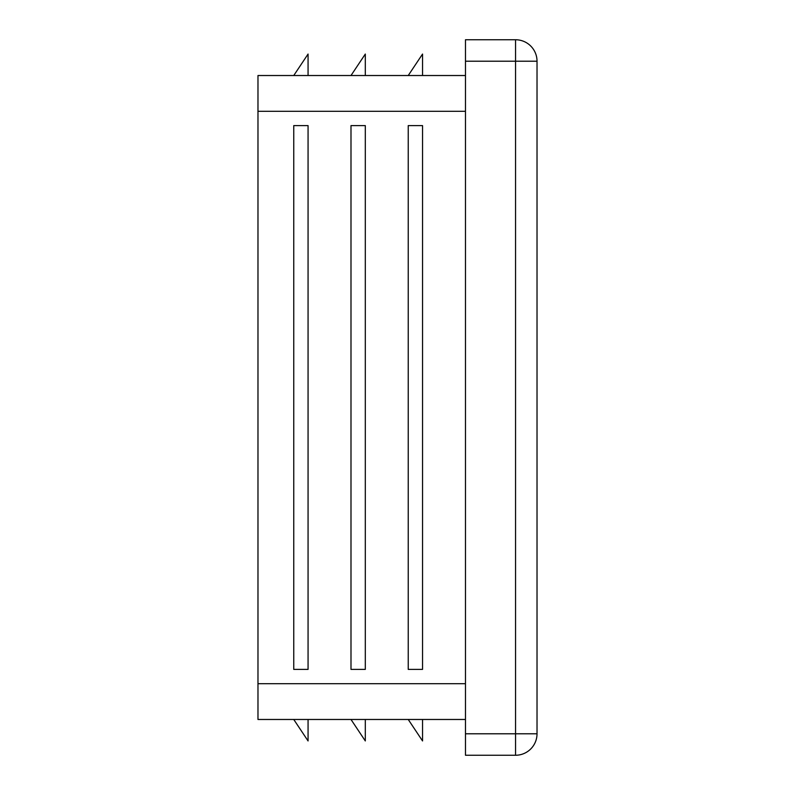 <?xml version="1.0" encoding="UTF-8"?>
<svg xmlns="http://www.w3.org/2000/svg" width="795" height="795" viewBox="0 0 795 795"><rect width="100%" height="100%" fill="white"/><g stroke="black" fill="none" stroke-linecap="round" stroke-linejoin="round"><path stroke-width="1.19" d="M350.993 125.61L350.993 669.39L365.303 669.39L365.303 125.61L350.993 125.61M465.472 75.525L257.978 75.525L257.978 719.475L465.472 719.475M408.233 125.61L408.233 669.39L422.543 669.39L422.543 125.61L408.233 125.61M293.753 125.61L293.753 669.39L308.062 669.39L308.062 125.61L293.753 125.61M515.558 39.75L515.558 61.215L537.023 61.215A21.465 21.465 0 0 0 515.558 39.75L465.472 39.75L465.472 755.25L515.558 755.25A21.465 21.465 0 0 0 537.023 733.785L515.558 733.785L515.558 755.25M537.023 61.215L537.023 733.785M350.993 719.475L365.303 740.94L365.303 719.475M293.753 719.475L308.062 740.94L308.062 719.475M408.233 75.525L422.543 54.06L422.543 75.525M350.993 75.525L365.303 54.06L365.303 75.525M293.753 75.525L308.062 54.06L308.062 75.525M408.233 719.475L422.543 740.94L422.543 719.475M465.472 111.3L257.978 111.3M465.472 683.7L257.978 683.7M465.472 61.215L515.558 61.215L515.558 733.785L465.472 733.785"/></g></svg>
